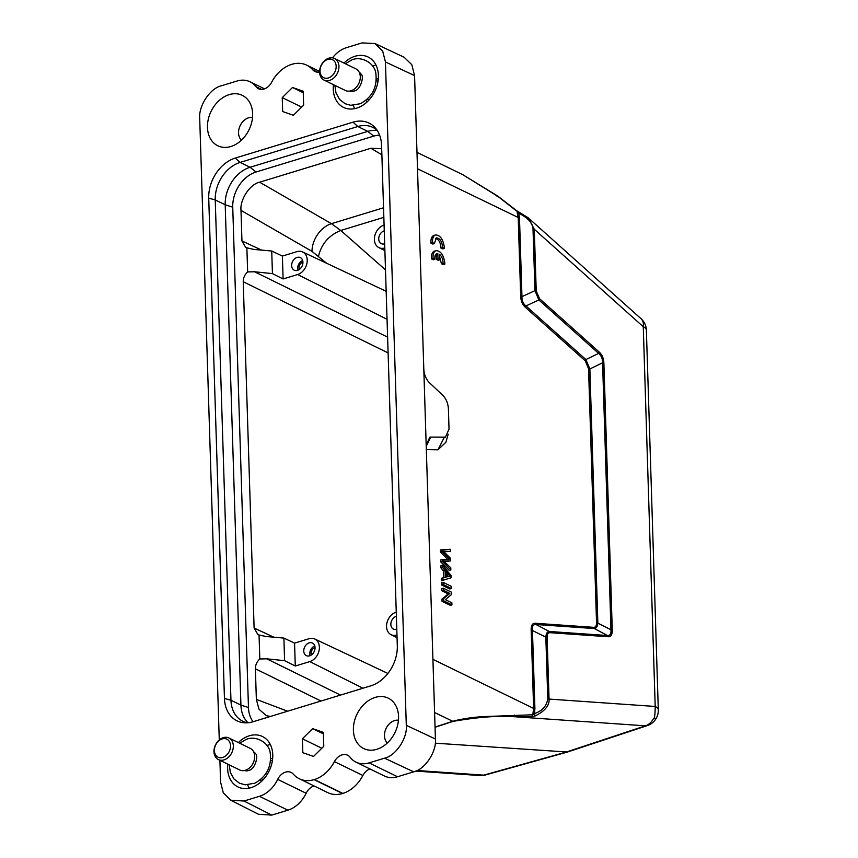 <?xml version="1.0" encoding="UTF-8"?>
<svg xmlns="http://www.w3.org/2000/svg" width="858" height="858" viewBox="0 0 858 858"><rect width="100%" height="100%" fill="white"/><g stroke="black" fill="none" stroke-linecap="round" stroke-linejoin="round"><path stroke-width="1.29" d="M443.929 551.748L450.268 551.458L450.203 549.27L440.422 549.978L440.486 552.144L447.908 559.577M444.315 561.679L450.568 560.907L450.482 558.354L443.232 551.093L450.268 551.458M442.031 549.485L442.106 551.651L449.517 559.084L440.733 559.909L440.798 561.958L449.238 570.398L450.847 569.905L450.782 567.771L443.543 560.982L450.568 560.907M442.535 565.25L442.599 567.513L445.173 570.495L445.377 577.209L441.312 578.346L441.387 580.769L451.094 577.745L451.018 575.461L442.535 565.25L440.915 565.744L440.991 567.996L443.554 570.988L443.768 577.627M441.516 584.942L449.817 588.996L451.437 588.502L451.362 586.379L443.071 582.335L441.452 582.829L441.516 584.942L443.136 584.459L451.437 588.502M534.909 708.687L533.633 708.429L531.166 629.879C531.07 625.364 532.432 623.165 535.242 623.273L535.971 624.506C533.279 624.281 532.099 626.168 532.443 630.147L534.909 708.687L534.513 713.556L532.797 714.778L533.633 708.429L432.925 659.341M535.242 623.273L593.629 627.327C595.613 627.402 596.589 625.793 596.535 622.511L610.96 629.74C611.261 633.73 610.092 635.66 607.475 635.51L594.358 628.56C596.407 628.399 597.576 626.469 597.844 622.779L589.864 368.961L585.907 359.556L598.605 353.389C601.297 355.587 602.616 358.719 602.573 362.795L589.864 368.961L588.556 368.693L585.253 360.853L585.896 359.545L525.965 305.941L525.311 307.25C522.425 304.59 520.881 300.965 520.688 296.396L521.964 296.654C521.868 300.675 523.198 303.764 525.965 305.941L538.878 299.968L598.605 353.389L599.259 352.08C602.134 354.74 603.678 358.397 603.882 363.063L602.573 362.795L610.96 629.74L612.269 630.008C612.365 634.598 611.014 636.84 608.204 636.743L607.475 635.521L549.302 631.477C547.265 631.606 546.117 633.494 545.838 637.162L531.166 629.879M445.903 442.245L437.945 449.796L426.329 449.581M450.332 605.351L442.031 601.308L441.967 599.131L448.219 593.886L441.698 590.701L441.634 588.674L443.254 588.18L451.555 592.224L451.619 594.401L445.366 599.656L451.887 602.831L451.951 604.869L450.332 605.351M439.693 256.907L441.42 263.749L443.211 264.618L444.819 264.125L444.798 262.559C443.457 254.719 440.529 250.761 436.014 250.675C433.773 251.598 432.797 254.172 433.076 258.397L431.467 258.891L433.269 259.77L434.888 259.277C434.609 256.177 435.274 254.29 436.904 253.603L437.827 253.528L436.218 254.022L436.379 259.406L438.17 260.274L439.779 259.781L439.618 254.397C441.924 256.628 443.071 259.588 443.039 263.256L441.42 263.749M435.242 251.04L434.405 251.169C432.164 252.091 431.188 254.665 431.467 258.891M434.738 235.317L433.901 235.446C431.66 236.368 430.673 238.942 430.963 243.168L432.764 244.047L434.373 243.554L436.4 237.881C440.047 238.234 442.084 241.452 442.535 247.533L440.915 248.026L442.707 248.895L444.315 248.402L444.294 246.836C442.953 238.996 440.025 235.038 435.51 234.953C433.269 235.875 432.293 238.449 432.571 242.675L430.963 243.168M435.639 238.288C438.931 239.554 440.69 242.793 440.915 248.026M520.688 296.396L518.221 217.846L516.977 211.39L518.79 213.202L519.487 218.114L521.964 296.654L534.952 290.647L538.878 299.968L539.532 298.67L599.259 352.08M593.629 627.327L594.358 628.549L535.971 624.506L549.302 631.477L550.032 632.7C548.048 632.625 547.082 634.201 547.114 637.419L545.838 637.162L547.779 698.82C546.632 706.091 542.213 711.003 534.513 713.556L535.017 716.001L531.906 716.677L532.797 714.778L481.939 716.677C470.441 717.556 460.682 719.101 452.659 721.321L435.049 727.069M430.93 437.054L429.815 437.215L426.19 445.227L423.809 369.39C424.206 374.742 426.008 379.118 429.214 382.507L442.985 395.484C446.192 398.884 447.994 403.249 448.391 408.612L449.034 429.118L445.42 437.13L430.802 437.087L445.205 437.205M426.222 446.246L430.802 437.087L429.837 437.215M416.988 152.37L462.773 174.678L497.972 196.439L516.001 210.542M497.972 196.439L496.836 196.053M519.187 212.248L518.79 213.202L519.187 212.248L528.142 217.728L534.287 229.258L536.229 290.916L534.952 290.647L533.011 228.989C532.936 223.327 528.196 218.061 518.79 213.202M547.779 698.82L549.056 699.077C549.592 705.501 544.905 711.143 535.017 716.001M531.906 716.677L513.202 716.645L514.274 715.1M376.319 78.893L378.303 78.947M270.688 758.397L272.683 758.451M640.969 318.65A16.023 10.071 131.8 0 1 641.044 318.715L641.044 318.715A16.023 10.071 131.8 0 1 643.264 326.726L534.287 229.258L533.011 228.989M536.229 290.916L539.532 298.67M547.114 637.419L549.056 699.077L655.201 706.456C655.137 714.575 654.59 718.575 653.539 718.457A16.023 13.213 94 0 1 645.43 725.836L565.647 752.241L483.719 775.149L479.654 775.525M319.594 72.04A12.012 9.041 116 0 1 314.907 71.482A12.012 9.041 116 0 1 312.687 69.766A32.036 24.11 -64 0 0 306.746 65.176A32.036 24.11 -64 0 0 291.784 64.329A32.036 24.11 -64 0 0 271.611 82.293A12.012 9.041 116 0 1 258.44 88.706A12.012 9.041 116 0 1 255.92 86.637A28.035 21.096 -64 0 0 250.053 81.789A28.035 21.096 -64 0 0 236.958 81.049L221.503 85.757C210.135 88.192 198.423 105.866 199.721 118.629L202.381 202.627M220.195 770.945L220.538 781.96L223.273 792.738L230.663 800.182L243.983 801.029L259.438 796.31A28.035 21.096 -64 0 0 277.692 779.386A12.012 9.041 116 0 1 285.521 772.125A12.012 9.041 116 0 1 291.13 772.436A12.012 9.041 116 0 1 293.35 774.163A32.036 24.11 -64 0 0 299.292 778.753L327.745 792.62A32.036 24.11 -64 0 0 342.567 793.511L342.857 793.425A32.036 24.11 -64 0 0 362.891 775.482L334.438 761.614A12.001 9.03 116 0 1 341.988 754.89A12.001 9.03 116 0 1 347.597 755.212A12.001 9.03 116 0 1 350.118 757.292A28.035 21.096 -64 0 0 355.984 762.14A28.035 21.096 -64 0 0 369.079 762.88L384.534 758.172C395.742 755.919 407.711 737.869 406.295 725.342L385.446 61.958L382.657 51.019L374.935 43.544L362.055 42.9L346.6 47.608A28.035 21.096 -64 0 0 332.486 57.84M334.438 761.614A32.036 24.11 -64 0 1 314.403 779.557L314.114 779.643A32.036 24.11 -64 0 1 299.292 778.753M398.444 720.227A13.02 9.792 -64 0 0 394.573 720.559A13.02 9.792 -64 0 0 385.242 730.576A13.02 9.792 -64 0 0 387.355 742.985M252.52 117.439A13.02 9.792 -64 0 0 248.648 117.771A13.02 9.792 -64 0 0 239.307 127.788A13.02 9.792 -64 0 0 241.43 140.186M375.954 65.015A28.035 21.096 -64 0 0 373.991 65.519A28.035 21.096 -64 0 0 372.565 66.002M353.378 105.384A28.035 21.096 -64 0 0 354.686 108.655M367.106 101.93L365.851 100.375M270.324 744.519A28.035 21.096 -64 0 0 268.361 745.012A28.035 21.096 -64 0 0 266.935 745.505M247.748 784.888A28.035 21.096 -64 0 0 249.056 788.159M261.476 781.434L260.221 779.879M567.556 752.005L647.329 725.6A16.023 8.773 -108.3 0 1 645.43 725.836L513.202 716.645C497.157 715.615 477.08 717.202 452.97 721.406L434.588 712.515M435.274 743.178L567.449 752.037M202.381 202.606L219.273 739.918M219.905 760.317L220.249 770.934M231.092 800.396L258.44 814.253L271.761 815.1L287.891 810.188A28.035 21.096 -64 0 0 306.145 793.253L277.692 779.386M314.082 785.96A12.012 9.041 -64 0 0 313.974 785.992A12.012 9.041 -64 0 0 306.145 793.253M369.927 768.929A12.001 9.03 -64 0 0 362.891 775.482M355.984 762.14L384.438 776.007A28.035 21.096 -64 0 0 397.533 776.747L413.663 771.825C424.871 769.583 436.84 751.522 435.424 738.995L426.19 445.227M423.809 369.39L414.575 75.622L411.797 64.672L404.064 57.207L374.935 43.544M375.171 697.415A28.035 21.096 116 0 1 396.503 707.024A28.035 21.096 116 0 1 376.801 749.302A28.035 21.096 116 0 1 375.761 749.592A28.035 21.096 116 0 1 353.389 729.643A28.035 21.096 116 0 1 375.171 697.415M229.236 94.627A28.035 21.096 116 0 1 250.579 104.236A28.035 21.096 116 0 1 230.866 146.514A28.035 21.096 116 0 1 229.837 146.804A28.035 21.096 116 0 1 207.464 126.855A28.035 21.096 116 0 1 229.236 94.627M312.655 728.624L323.359 732.389L323.788 746.288L313.535 756.445L302.831 752.691L302.391 738.781L312.655 728.624L323.402 733.869M321.814 748.251L302.391 738.781M282.239 97.63L292.503 87.484L303.206 91.238L303.646 105.148L293.382 115.294L282.679 111.54L282.239 97.63L301.673 107.1M292.503 87.484L303.249 92.718M343.961 63.063A28.035 21.096 116 0 1 355.019 56.274A28.035 21.096 116 0 1 368.114 57.014A28.035 21.096 116 0 1 377.606 83.451A28.035 21.096 116 0 1 356.649 108.151A28.035 21.096 116 0 1 343.554 107.411A28.035 21.096 116 0 1 333.44 84.663M238.331 742.567A28.035 21.096 116 0 1 249.388 735.767A28.035 21.096 116 0 1 262.484 736.518A28.035 21.096 116 0 1 271.975 762.944A28.035 21.096 116 0 1 251.019 787.655A28.035 21.096 116 0 1 237.923 786.915A28.035 21.096 116 0 1 227.81 764.167M314.789 645.935A6.918 5.212 -64 0 0 310.049 655.662M311.39 654.933A5.202 3.915 116 0 1 315.036 647.447M302.67 260.51A6.918 5.212 -64 0 0 297.93 270.238M299.281 269.509A5.202 3.915 116 0 1 302.928 262.022M417.02 770.505L483.719 775.149A16.023 8.516 74.4 0 0 485.328 774.999M247.726 722.779A32.036 24.11 116 0 1 242.728 721.181A32.036 24.11 116 0 1 230.963 700.246L215.24 199.935L208.73 198.166L224.453 698.476A34.245 25.761 116 0 0 245.056 722.833A34.245 25.761 116 0 0 253.013 721.76L370.731 685.864A34.245 25.761 116 0 0 397.308 645.763L381.585 145.452A34.245 25.761 116 0 0 375.536 128.185A34.245 25.761 116 0 0 353.024 122.168L235.306 158.065L240.111 162.419L357.829 126.523A32.036 24.11 116 0 1 372.79 127.37A32.036 24.11 116 0 1 377.134 130.319M208.73 198.166A34.245 25.761 116 0 1 235.306 158.065M309.202 642.846A7.003 5.277 116 0 1 312.526 643.06A7.003 5.277 116 0 1 314.843 649.678A7.003 5.277 116 0 1 309.609 655.823A7.003 5.277 116 0 1 306.381 655.651A7.003 5.277 116 0 1 303.957 649.056A7.003 5.277 116 0 1 309.202 642.846M297.082 257.421A7.003 5.277 116 0 1 300.407 257.625A7.003 5.277 116 0 1 302.724 264.243A7.003 5.277 116 0 1 297.49 270.388A7.003 5.277 116 0 1 294.273 270.227A7.003 5.277 116 0 1 291.838 263.631A7.003 5.277 116 0 1 297.082 257.421M384.684 243.801A7.003 5.277 116 0 1 384.577 243.833A7.003 5.277 116 0 1 381.349 243.672A7.003 5.277 116 0 1 378.914 237.076A7.003 5.277 116 0 1 384.169 230.866A7.003 5.277 116 0 1 384.277 230.834M396.793 629.236A7.003 5.277 116 0 1 396.686 629.268A7.003 5.277 116 0 1 393.457 629.107A7.003 5.277 116 0 1 391.034 622.5A7.003 5.277 116 0 1 396.278 616.291A7.003 5.277 116 0 1 396.385 616.259M232.743 207.186L225.204 204.783L215.24 199.935A32.036 24.11 116 0 1 240.111 162.419L250.064 167.267L256.059 172.008A30.03 22.598 -64 0 0 232.743 207.186L248.466 707.496A30.03 22.598 -64 0 0 253.056 721.75M294.562 643.135L295.281 666.012L284.599 660.671L283.891 638.084L294.562 643.135L309.073 638.706A12.366 9.299 116 0 1 314.757 638.995A12.366 9.299 116 0 1 319.047 650.632A12.366 9.299 116 0 1 309.792 661.593L295.281 666.012M387.055 319.315L297.629 274.528A12.366 9.299 -64 0 0 306.885 263.578A12.366 9.299 -64 0 0 302.595 251.941A12.366 9.299 -64 0 0 296.911 251.651L282.389 256.07L283.108 278.957L272.436 273.616L271.729 251.019L282.389 256.07M297.629 274.528L283.108 278.957M384.813 247.941L384.706 247.973A12.366 9.299 116 0 1 378.839 247.608A12.366 9.299 116 0 1 374.753 235.929A12.366 9.299 116 0 1 383.987 225.096L384.094 225.064M396.257 612.119L396.149 612.151A12.366 9.299 -64 0 0 386.915 622.994A12.366 9.299 -64 0 0 391.012 634.663A12.366 9.299 -64 0 0 396.868 635.038L396.975 635.092M353.024 122.168L357.829 126.523L367.782 131.371A32.036 24.11 116 0 1 377.284 130.545M379.601 135.156A30.03 22.598 -64 0 0 373.766 136.111L367.782 131.371L250.064 167.267A32.036 24.11 116 0 0 225.204 204.783L240.926 705.104L248.466 707.496M248.005 722.758A32.036 24.11 116 0 1 240.926 705.104L230.963 700.246L224.453 698.476M271.729 251.019L253.861 249.421L245.753 247.565L241.945 240.959L240.991 210.371C239.779 199.603 250.021 184.116 259.631 182.196L370.903 148.262L381.692 148.702M383.848 217.342L340.765 230.48L331.435 223.67A24.024 17.332 -60 0 0 311.98 251.362L326.63 263.256M270.27 716.494L266.345 715.626L259.019 709.287L256.36 699.399L255.394 668.8C255.427 664.918 256.896 661.647 259.802 658.976L266.731 658.826L284.599 660.671M283.891 638.084L266.023 636.486L259.052 635.006L257.915 634.62L254.107 628.024L243.232 281.746C243.254 277.863 244.723 274.581 247.64 271.911L246.879 247.941M247.64 271.911L254.569 271.772L272.436 273.616M373.766 136.111L256.059 172.008M259.802 658.976L259.052 635.006M244.519 770.495A10.414 7.829 -64 0 0 247.254 770.87L249.195 770.355C255.309 768.757 258.548 755.641 255.598 753.742A10.414 7.829 -64 0 0 253.625 751.822M218.382 759.566L239.725 769.969A12.012 9.041 -64 0 0 249.421 767.985A12.012 9.041 -64 0 0 254.654 757.142A12.012 9.041 -64 0 0 250.246 748.369L228.914 737.977A12.012 9.041 116 0 1 233.322 746.739A12.012 9.041 116 0 1 228.078 757.582A12.012 9.041 116 0 1 218.382 759.566A12.012 9.041 116 0 1 213.974 750.804A12.012 9.041 116 0 1 219.219 739.961A12.012 9.041 116 0 1 228.914 737.977M230.523 746.503A10.006 7.529 -64 0 0 222.833 738.759A10.006 7.529 -64 0 0 214.403 749.881A10.006 7.529 -64 0 0 222.093 757.625A10.006 7.529 -64 0 0 230.523 746.503M350.15 91.002A10.414 7.829 -64 0 0 352.885 91.366L354.826 90.851C360.939 89.253 364.178 76.137 361.229 74.249A10.414 7.829 -64 0 0 359.255 72.319M324.013 80.073L345.356 90.465A12.012 9.041 -64 0 0 355.04 88.481A12.012 9.041 -64 0 0 360.285 77.638A12.012 9.041 -64 0 0 355.877 68.865L334.534 58.473A12.012 9.041 116 0 1 338.942 67.235A12.012 9.041 116 0 1 333.708 78.078A12.012 9.041 116 0 1 324.013 80.073A12.012 9.041 116 0 1 319.605 71.3A12.012 9.041 116 0 1 324.85 60.457A12.012 9.041 116 0 1 334.534 58.473M336.154 66.999A10.006 7.529 -64 0 0 328.464 59.256A10.006 7.529 -64 0 0 320.034 70.388A10.006 7.529 -64 0 0 327.724 78.132A10.006 7.529 -64 0 0 336.154 66.999M443.071 582.335L443.136 584.459M446.257 576.984L446.085 571.546L450.182 576.126L446.257 576.984M446.16 574.045L448.573 576.619M442.599 567.513L440.991 567.996M445.173 570.495L443.554 570.988M442.921 577.852L443.007 580.276M442.106 551.651L440.486 552.144M442.342 559.416L442.406 561.464L440.798 561.958M442.406 561.464L450.847 569.905M451.951 604.869L443.65 600.825L442.031 601.308M443.65 600.825L443.575 598.648L441.967 599.131M443.575 598.648L449.839 593.393L448.219 593.886M449.839 593.393L443.318 590.218L441.698 590.701M443.318 590.218L443.254 588.18M443.039 263.256L444.819 264.125M433.076 258.397L434.888 259.277M437.827 253.528L437.998 258.912L436.379 259.406M437.998 258.912L439.779 259.781M432.571 242.675L434.373 243.554M442.535 247.533L444.315 248.402M596.535 622.511L588.556 368.693M585.253 360.853L525.311 307.25M417.503 168.769L519.487 218.114M437.945 449.796L444.305 437.301M603.882 363.063L612.269 630.008M608.204 636.743L550.032 632.7M435.06 727.262L452.97 721.406M314.403 779.557L342.857 793.425M342.567 793.511L314.114 779.643M646.374 330.158A16.023 6.049 178.2 0 0 643.264 326.726L655.201 706.456A16.023 6.049 -1.8 0 1 658.311 709.888L646.374 330.158A16.023 16.023 0 0 0 641.044 318.715L528.11 217.718M653.539 718.457A16.023 4.118 26.8 0 0 656.606 717.599A16.023 16.023 0 0 0 658.311 709.888M312.677 69.766L317.632 72.179M255.92 86.637L261.615 89.414M243.983 801.029L271.761 815.1M259.438 796.31L287.891 810.188M369.079 762.88L397.533 776.747M384.534 758.172L413.663 771.825M406.295 725.342L435.424 738.995M385.446 61.958L414.575 75.622M318.533 256.124C321.525 243.833 328.936 235.285 340.765 230.48L385.499 269.873M362.977 688.223L309.792 661.593M383.547 207.775L331.435 223.67L259.631 182.196M266.731 658.826L340.508 695.077M254.569 271.772L387.612 337.14M261.647 250.118L241.945 240.959M311.98 251.362L240.991 210.371M381.885 154.837L370.903 148.262M287.602 711.207L256.36 699.399M320.989 701.029L255.394 668.8M273.809 637.183L254.107 628.024M388.106 352.928L243.232 281.746M448.573 574.495L446.964 574.989M448.198 434.202L445.892 442.32M462.773 174.678L497.726 196.074L516.688 210.703L528.131 217.739M485.242 775.021A16.023 16.023 0 0 1 479.933 775.546L415.744 771.085M647.468 725.546A16.023 16.023 0 0 0 656.606 717.599M306.746 65.176L319.594 71.439M250.053 81.789L264.554 88.857M567.288 752.08L485.36 774.989M314.757 638.995L387.913 673.455M302.595 251.941L386.175 291.302M378.839 247.608L384.899 250.654M391.012 634.663L397.061 637.719M270.602 760.07L272.372 760.939M239.768 743.264L245.131 739.993C254.343 734.555 269.433 742.084 270.27 753.453C271.632 766.837 266.473 776.747 254.805 783.204L245.131 784.813L239.489 783.225L234.03 779.021L230.373 772.457L229.247 764.864M376.233 80.577L378.003 81.435M345.399 63.76L350.75 60.5C359.974 55.051 375.064 62.58 375.901 73.949C377.263 87.334 372.104 97.254 360.435 103.7L350.761 105.309L345.12 103.721L339.661 99.517L335.993 92.954L334.877 85.36M367.117 99.292L368.876 100.15M261.486 778.796L263.245 779.654M436.014 250.675L434.405 251.169M435.51 234.953L433.901 235.446"/></g></svg>
